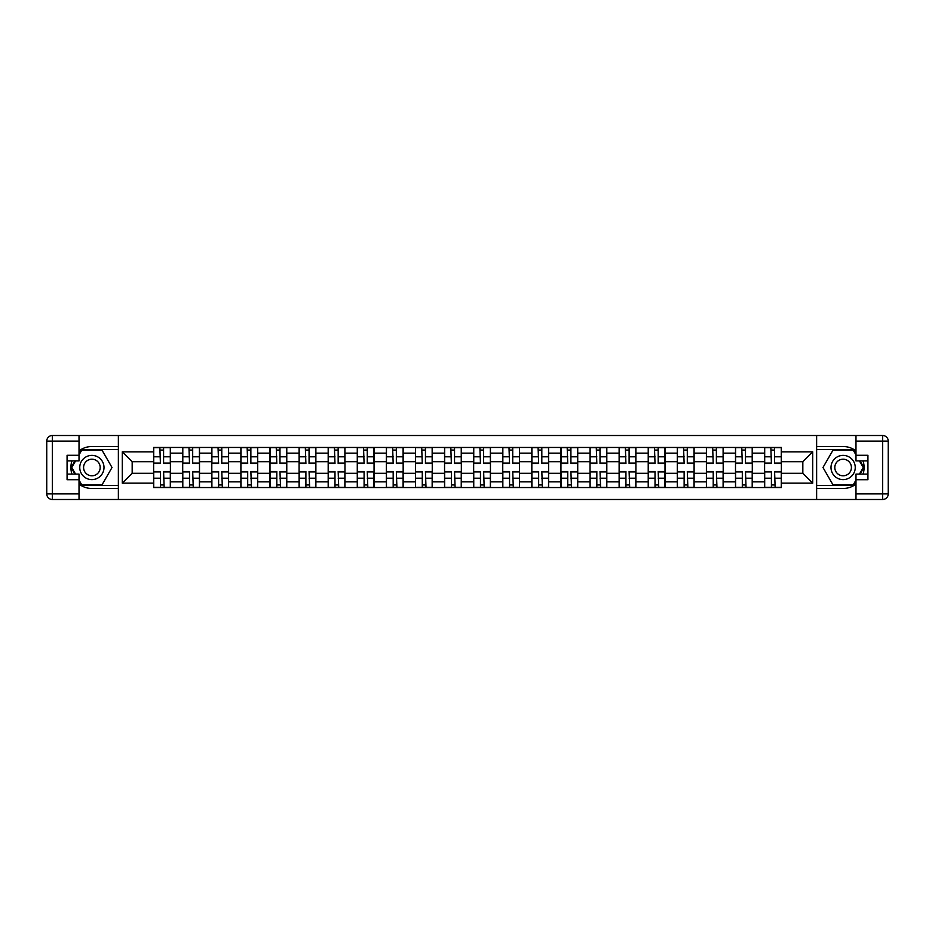 <?xml version="1.0" encoding="UTF-8"?>
<svg xmlns="http://www.w3.org/2000/svg" width="935" height="935" viewBox="0 0 935 935"><rect width="100%" height="100%" fill="white"/><g stroke="black" fill="none" stroke-linecap="round" stroke-linejoin="round"><path stroke-width="1.4" d="M79.019 484.073A20.979 20.979 0 0 0 91.887 488.479L118.371 488.479L118.371 499.489L816.629 499.489L816.629 488.479L843.113 488.479A20.979 20.979 0 0 0 855.981 484.073M855.981 450.927A20.979 20.979 0 0 0 843.113 446.521L816.629 446.521L816.629 435.511L118.371 435.511L118.371 446.521L91.887 446.521A20.979 20.979 0 0 0 79.019 450.927M182.711 487.544L182.711 453.136L170.404 453.136L170.404 487.544M170.404 453.136L170.404 447.456M182.711 453.136L182.711 447.456M199.494 447.456L199.494 487.544M211.801 487.544L211.801 447.456M228.596 447.456L228.596 487.544M240.903 487.544L240.903 447.456M257.686 447.456L257.686 487.544M269.993 487.544L269.993 447.456M286.776 447.456L286.776 487.544M299.083 487.544L299.083 447.456M315.878 447.456L315.878 487.544M328.185 487.544L328.185 447.456M344.968 447.456L344.968 487.544M357.275 487.544L357.275 447.456M374.058 447.456L374.058 487.544M386.377 487.544L386.377 447.456M403.16 447.456L403.16 487.544M415.467 487.544L415.467 447.456M432.25 447.456L432.25 487.544M444.557 487.544L444.557 447.456M461.341 447.456L461.341 487.544M473.659 487.544L473.659 447.456M490.443 447.456L490.443 487.544M502.75 487.544L502.75 447.456M519.533 447.456L519.533 487.544M531.84 487.544L531.84 447.456M548.623 447.456L548.623 487.544M560.942 487.544L560.942 447.456M577.725 447.456L577.725 487.544M590.032 487.544L590.032 447.456M606.815 447.456L606.815 487.544M619.122 487.544L619.122 447.456M635.917 447.456L635.917 487.544M648.224 487.544L648.224 447.456M665.007 447.456L665.007 487.544M677.314 487.544L677.314 447.456M694.097 447.456L694.097 487.544M706.404 487.544L706.404 447.456M723.199 447.456L723.199 487.544M735.506 487.544L735.506 447.456M752.289 447.456L752.289 487.544M764.596 487.544L764.596 447.456M764.596 473.285L752.289 473.285M735.506 473.285L723.199 473.285M706.404 473.285L694.097 473.285M677.314 473.285L665.007 473.285M648.224 473.285L635.917 473.285M619.122 473.285L606.815 473.285M590.032 473.285L577.725 473.285M560.942 473.285L548.623 473.285M531.84 473.285L519.533 473.285M502.75 473.285L490.443 473.285M473.659 473.285L461.341 473.285M444.557 473.285L432.25 473.285M415.467 473.285L403.16 473.285M386.377 473.285L374.058 473.285M357.275 473.285L344.968 473.285M328.185 473.285L315.878 473.285M299.083 473.285L286.776 473.285M269.993 473.285L257.686 473.285M240.903 473.285L228.596 473.285M211.801 473.285L199.494 473.285M182.711 473.285L170.404 473.285M764.596 461.715L752.289 461.715M735.506 461.715L723.199 461.715M706.404 461.715L694.097 461.715M677.314 461.715L665.007 461.715M648.224 461.715L635.917 461.715M619.122 461.715L606.815 461.715M590.032 461.715L577.725 461.715M560.942 461.715L548.623 461.715M531.84 461.715L519.533 461.715M502.75 461.715L490.443 461.715M473.659 461.715L461.341 461.715M444.557 461.715L432.25 461.715M415.467 461.715L403.16 461.715M386.377 461.715L374.058 461.715M357.275 461.715L344.968 461.715M328.185 461.715L315.878 461.715M299.083 461.715L286.776 461.715M269.993 461.715L257.686 461.715M240.903 461.715L228.596 461.715M211.801 461.715L199.494 461.715M182.711 461.715L170.404 461.715M132.174 473.285L153.62 473.285L153.62 461.715L132.174 461.715L132.174 473.285L122.286 483.161L122.286 451.839L153.62 451.839L153.62 461.715M781.379 461.715L781.379 473.285L802.826 473.285L802.826 461.715L781.379 461.715L781.379 447.456L153.62 447.456L153.62 451.839M781.379 451.839L812.714 451.839L812.714 483.161L781.379 483.161L781.379 473.285M153.62 473.285L153.62 487.544L781.379 487.544L781.379 483.161M153.62 483.161L122.286 483.161M816.442 499.489L816.442 435.511M118.558 499.489L118.558 435.511M163.59 484.751L160.423 484.751M160.423 450.249L163.59 450.249M192.692 484.751L189.513 484.751M189.513 450.249L192.692 450.249M221.782 484.751L218.615 484.751M218.615 450.249L221.782 450.249M250.872 484.751L247.705 484.751M247.705 450.249L250.872 450.249M279.974 484.751L276.807 484.751M276.807 450.249L279.974 450.249M309.064 484.751L305.897 484.751M305.897 450.249L309.064 450.249M338.166 484.751L334.987 484.751M334.987 450.249L338.166 450.249M367.256 484.751L364.089 484.751M364.089 450.249L367.256 450.249M396.346 484.751L393.179 484.751M393.179 450.249L396.346 450.249M425.448 484.751L422.269 484.751M422.269 450.249L425.448 450.249M454.539 484.751L451.371 484.751M451.371 450.249L454.539 450.249M483.629 484.751L480.461 484.751M480.461 450.249L483.629 450.249M512.731 484.751L509.552 484.751M509.552 450.249L512.731 450.249M541.821 484.751L538.654 484.751M538.654 450.249L541.821 450.249M570.911 484.751L567.744 484.751M567.744 450.249L570.911 450.249M600.013 484.751L596.834 484.751M596.834 450.249L600.013 450.249M629.103 484.751L625.936 484.751M625.936 450.249L629.103 450.249M658.193 484.751L655.026 484.751M655.026 450.249L658.193 450.249M687.295 484.751L684.128 484.751M684.128 450.249L687.295 450.249M716.385 484.751L713.218 484.751M713.218 450.249L716.385 450.249M745.487 484.751L742.308 484.751M742.308 450.249L745.487 450.249M774.577 484.751L771.41 484.751M771.41 450.249L774.577 450.249M122.286 451.839L132.174 461.715M802.826 473.285L812.714 483.161M802.826 461.715L812.714 451.839M163.59 463.491L163.59 447.643L170.31 447.643L170.31 463.491L163.59 463.491M160.423 450.062L163.59 450.062M164.151 447.643L153.714 447.643L153.714 463.491L160.423 463.491L159.862 447.643M160.423 471.509L160.423 487.357L153.714 487.357L153.714 471.509L160.423 471.509M163.59 484.938L160.423 484.938M159.862 487.357L170.31 487.357L170.31 471.509L163.59 471.509L164.151 487.357M192.692 463.491L192.692 447.643L199.4 447.643L199.4 463.491L192.692 463.491M189.513 450.062L192.692 450.062M193.253 447.643L182.804 447.643L182.804 463.491L189.513 463.491L188.964 447.643M221.782 463.491L221.782 447.643L228.502 447.643L228.502 463.491L221.782 463.491M218.615 450.062L221.782 450.062M222.343 447.643L211.894 447.643L211.894 463.491L218.615 463.491L218.054 447.643M71.972 460.885A20.979 20.979 0 0 0 71.972 474.115M118.371 435.511L79.019 435.511L79.019 460.885L67.075 460.885M118.371 499.489L52.348 499.489A5.598 5.598 0 0 1 46.75 493.89L46.75 441.11A5.598 5.598 0 0 1 52.348 435.511L79.019 435.511M118.371 488.479L118.371 446.521M67.075 474.115L79.019 474.115L79.019 499.489M79.019 455.287L67.075 455.287L67.075 479.713L79.019 479.713M118.371 449.501L81.497 449.501L79.019 453.791M79.019 481.209L81.497 485.499L118.371 485.499M74.929 460.885L71.107 467.5L74.929 474.115M863.028 474.115A20.979 20.979 0 0 0 863.028 460.885M816.629 499.489L855.981 499.489L855.981 474.115L867.925 474.115M816.629 435.511L882.652 435.511A5.598 5.598 0 0 1 888.25 441.11L888.25 493.89A5.598 5.598 0 0 1 882.652 499.489L855.981 499.489M816.629 446.521L816.629 488.479M867.925 460.885L855.981 460.885L855.981 435.511M855.981 479.713L867.925 479.713L867.925 455.287L855.981 455.287M816.629 485.499L853.503 485.499L855.981 481.209M855.981 453.791L853.503 449.501L816.629 449.501M860.071 474.115L863.893 467.5L860.071 460.885M79.755 467.5A12.12 12.12 0 0 0 91.887 479.62A12.12 12.12 0 0 0 104.007 467.5A12.12 12.12 0 0 0 91.887 455.38A12.12 12.12 0 0 0 79.755 467.5M83.589 467.5A8.298 8.298 0 0 0 91.887 475.798A8.298 8.298 0 0 0 100.185 467.5A8.298 8.298 0 0 0 91.887 459.202A8.298 8.298 0 0 0 83.589 467.5M79.019 454.913L81.812 450.062L101.95 450.062L112.025 467.5L101.95 484.938L81.812 484.938L79.019 480.087M75.571 474.115L71.75 467.5L75.571 460.885M830.993 467.5A12.12 12.12 0 0 0 843.113 479.62A12.12 12.12 0 0 0 855.244 467.5A12.12 12.12 0 0 0 843.113 455.38A12.12 12.12 0 0 0 830.993 467.5M834.815 467.5A8.298 8.298 0 0 0 843.113 475.798A8.298 8.298 0 0 0 851.411 467.5A8.298 8.298 0 0 0 843.113 459.202A8.298 8.298 0 0 0 834.815 467.5M855.981 480.087L853.188 484.938L833.05 484.938L822.975 467.5L833.05 450.062L853.188 450.062L855.981 454.913M859.429 460.885L863.25 467.5L859.429 474.115M189.513 471.509L189.513 487.357L182.804 487.357L182.804 471.509L189.513 471.509M192.692 484.938L189.513 484.938M188.964 487.357L199.4 487.357L199.4 471.509L192.692 471.509L193.253 487.357M218.615 471.509L218.615 487.357L211.894 487.357L211.894 471.509L218.615 471.509M221.782 484.938L218.615 484.938M218.054 487.357L228.502 487.357L228.502 471.509L221.782 471.509L222.343 487.357M250.872 463.491L250.872 447.643L257.592 447.643L257.592 463.491L250.872 463.491M247.705 450.062L250.872 450.062M251.433 447.643L240.996 447.643L240.996 463.491L247.705 463.491L247.144 447.643M279.974 463.491L279.974 447.643L286.683 447.643L286.683 463.491L279.974 463.491M276.807 450.062L279.974 450.062M280.535 447.643L270.086 447.643L270.086 463.491L276.807 463.491L276.246 447.643M309.064 463.491L309.064 447.643L315.785 447.643L315.785 463.491L309.064 463.491M305.897 450.062L309.064 450.062M309.625 447.643L299.177 447.643L299.177 463.491L305.897 463.491L305.336 447.643M247.705 471.509L247.705 487.357L240.996 487.357L240.996 471.509L247.705 471.509M250.872 484.938L247.705 484.938M247.144 487.357L257.592 487.357L257.592 471.509L250.872 471.509L251.433 487.357M276.807 471.509L276.807 487.357L270.086 487.357L270.086 471.509L276.807 471.509M279.974 484.938L276.807 484.938M276.246 487.357L286.683 487.357L286.683 471.509L279.974 471.509L280.535 487.357M305.897 471.509L305.897 487.357L299.177 487.357L299.177 471.509L305.897 471.509M309.064 484.938L305.897 484.938M305.336 487.357L315.785 487.357L315.785 471.509L309.064 471.509L309.625 487.357M338.166 463.491L338.166 447.643L344.875 447.643L344.875 463.491L338.166 463.491M334.987 450.062L338.166 450.062M338.715 447.643L328.279 447.643L328.279 463.491L334.987 463.491L334.426 447.643M334.987 471.509L334.987 487.357L328.279 487.357L328.279 471.509L334.987 471.509M338.166 484.938L334.987 484.938M334.426 487.357L344.875 487.357L344.875 471.509L338.166 471.509L338.715 487.357M367.256 463.491L367.256 447.643L373.965 447.643L373.965 463.491L367.256 463.491M364.089 450.062L367.256 450.062M367.817 447.643L357.369 447.643L357.369 463.491L364.089 463.491L363.528 447.643M364.089 471.509L364.089 487.357L357.369 487.357L357.369 471.509L364.089 471.509M367.256 484.938L364.089 484.938M363.528 487.357L373.965 487.357L373.965 471.509L367.256 471.509L367.817 487.357M396.346 463.491L396.346 447.643L403.067 447.643L403.067 463.491L396.346 463.491M393.179 450.062L396.346 450.062M396.908 447.643L386.459 447.643L386.459 463.491L393.179 463.491L392.618 447.643M393.179 471.509L393.179 487.357L386.459 487.357L386.459 471.509L393.179 471.509M396.346 484.938L393.179 484.938M392.618 487.357L403.067 487.357L403.067 471.509L396.346 471.509L396.908 487.357M425.448 463.491L425.448 447.643L432.157 447.643L432.157 463.491L425.448 463.491M422.269 450.062L425.448 450.062M425.998 447.643L415.561 447.643L415.561 463.491L422.269 463.491L421.708 447.643M422.269 471.509L422.269 487.357L415.561 487.357L415.561 471.509L422.269 471.509M425.448 484.938L422.269 484.938M421.708 487.357L432.157 487.357L432.157 471.509L425.448 471.509L425.998 487.357M454.539 463.491L454.539 447.643L461.247 447.643L461.247 463.491L454.539 463.491M451.371 450.062L454.539 450.062M455.1 447.643L444.651 447.643L444.651 463.491L451.371 463.491L450.81 447.643M483.629 463.491L483.629 447.643L490.349 447.643L490.349 463.491L483.629 463.491M480.461 450.062L483.629 450.062M484.19 447.643L473.753 447.643L473.753 463.491L480.461 463.491L479.9 447.643M512.731 463.491L512.731 447.643L519.439 447.643L519.439 463.491L512.731 463.491M509.552 450.062L512.731 450.062M513.292 447.643L502.843 447.643L502.843 463.491L509.552 463.491L509.002 447.643M541.821 463.491L541.821 447.643L548.541 447.643L548.541 463.491L541.821 463.491M538.654 450.062L541.821 450.062M542.382 447.643L531.933 447.643L531.933 463.491L538.654 463.491L538.092 447.643M570.911 463.491L570.911 447.643L577.631 447.643L577.631 463.491L570.911 463.491M567.744 450.062L570.911 450.062M571.472 447.643L561.035 447.643L561.035 463.491L567.744 463.491L567.183 447.643M600.013 463.491L600.013 447.643L606.721 447.643L606.721 463.491L600.013 463.491M596.834 450.062L600.013 450.062M600.574 447.643L590.125 447.643L590.125 463.491L596.834 463.491L596.285 447.643M451.371 471.509L451.371 487.357L444.651 487.357L444.651 471.509L451.371 471.509M454.539 484.938L451.371 484.938M450.81 487.357L461.247 487.357L461.247 471.509L454.539 471.509L455.1 487.357M480.461 471.509L480.461 487.357L473.753 487.357L473.753 471.509L480.461 471.509M483.629 484.938L480.461 484.938M479.9 487.357L490.349 487.357L490.349 471.509L483.629 471.509L484.19 487.357M509.552 471.509L509.552 487.357L502.843 487.357L502.843 471.509L509.552 471.509M512.731 484.938L509.552 484.938M509.002 487.357L519.439 487.357L519.439 471.509L512.731 471.509L513.292 487.357M538.654 471.509L538.654 487.357L531.933 487.357L531.933 471.509L538.654 471.509M541.821 484.938L538.654 484.938M538.092 487.357L548.541 487.357L548.541 471.509L541.821 471.509L542.382 487.357M567.744 471.509L567.744 487.357L561.035 487.357L561.035 471.509L567.744 471.509M570.911 484.938L567.744 484.938M567.183 487.357L577.631 487.357L577.631 471.509L570.911 471.509L571.472 487.357M596.834 471.509L596.834 487.357L590.125 487.357L590.125 471.509L596.834 471.509M600.013 484.938L596.834 484.938M596.285 487.357L606.721 487.357L606.721 471.509L600.013 471.509L600.574 487.357M629.103 463.491L629.103 447.643L635.823 447.643L635.823 463.491L629.103 463.491M625.936 450.062L629.103 450.062M629.664 447.643L619.215 447.643L619.215 463.491L625.936 463.491L625.375 447.643M625.936 471.509L625.936 487.357L619.215 487.357L619.215 471.509L625.936 471.509M629.103 484.938L625.936 484.938M625.375 487.357L635.823 487.357L635.823 471.509L629.103 471.509L629.664 487.357M658.193 463.491L658.193 447.643L664.914 447.643L664.914 463.491L658.193 463.491M655.026 450.062L658.193 450.062M658.754 447.643L648.317 447.643L648.317 463.491L655.026 463.491L654.465 447.643M655.026 471.509L655.026 487.357L648.317 487.357L648.317 471.509L655.026 471.509M658.193 484.938L655.026 484.938M654.465 487.357L664.914 487.357L664.914 471.509L658.193 471.509L658.754 487.357M687.295 463.491L687.295 447.643L694.004 447.643L694.004 463.491L687.295 463.491M684.128 450.062L687.295 450.062M687.856 447.643L677.408 447.643L677.408 463.491L684.128 463.491L683.567 447.643M684.128 471.509L684.128 487.357L677.408 487.357L677.408 471.509L684.128 471.509M687.295 484.938L684.128 484.938M683.567 487.357L694.004 487.357L694.004 471.509L687.295 471.509L687.856 487.357M716.385 463.491L716.385 447.643L723.106 447.643L723.106 463.491L716.385 463.491M713.218 450.062L716.385 450.062M716.946 447.643L706.498 447.643L706.498 463.491L713.218 463.491L712.657 447.643M713.218 471.509L713.218 487.357L706.498 487.357L706.498 471.509L713.218 471.509M716.385 484.938L713.218 484.938M712.657 487.357L723.106 487.357L723.106 471.509L716.385 471.509L716.946 487.357M745.487 463.491L745.487 447.643L752.196 447.643L752.196 463.491L745.487 463.491M742.308 450.062L745.487 450.062M746.037 447.643L735.6 447.643L735.6 463.491L742.308 463.491L741.747 447.643M742.308 471.509L742.308 487.357L735.6 487.357L735.6 471.509L742.308 471.509M745.487 484.938L742.308 484.938M741.747 487.357L752.196 487.357L752.196 471.509L745.487 471.509L746.037 487.357M774.577 463.491L774.577 447.643L781.286 447.643L781.286 463.491L774.577 463.491M771.41 450.062L774.577 450.062M775.138 447.643L764.69 447.643L764.69 463.491L771.41 463.491L770.849 447.643M771.41 471.509L771.41 487.357L764.69 487.357L764.69 471.509L771.41 471.509M774.577 484.938L771.41 484.938M770.849 487.357L781.286 487.357L781.286 471.509L774.577 471.509L775.138 487.357M735.506 453.136L723.199 453.136M706.404 453.136L694.097 453.136M677.314 453.136L665.007 453.136M648.224 453.136L635.917 453.136M619.122 453.136L606.815 453.136M590.032 453.136L577.725 453.136M560.942 453.136L548.623 453.136M531.84 453.136L519.533 453.136M502.75 453.136L490.443 453.136M473.659 453.136L461.341 453.136M444.557 453.136L432.25 453.136M415.467 453.136L403.16 453.136M386.377 453.136L374.058 453.136M357.275 453.136L344.968 453.136M328.185 453.136L315.878 453.136M299.083 453.136L286.776 453.136M269.993 453.136L257.686 453.136M240.903 453.136L228.596 453.136M211.801 453.136L199.494 453.136M764.596 453.136L752.289 453.136M735.506 481.864L723.199 481.864M706.404 481.864L694.097 481.864M677.314 481.864L665.007 481.864M648.224 481.864L635.917 481.864M619.122 481.864L606.815 481.864M590.032 481.864L577.725 481.864M560.942 481.864L548.623 481.864M531.84 481.864L519.533 481.864M502.75 481.864L490.443 481.864M473.659 481.864L461.341 481.864M444.557 481.864L432.25 481.864M415.467 481.864L403.16 481.864M386.377 481.864L374.058 481.864M357.275 481.864L344.968 481.864M328.185 481.864L315.878 481.864M299.083 481.864L286.776 481.864M269.993 481.864L257.686 481.864M240.903 481.864L228.596 481.864M211.801 481.864L199.494 481.864M182.711 481.864L170.404 481.864M764.596 481.864L752.289 481.864M163.59 463.094L170.31 463.094M163.59 456.794L170.31 456.794M153.714 463.094L160.423 463.094M153.714 456.794L160.423 456.794M160.423 471.906L153.714 471.906M160.423 478.206L153.714 478.206M170.31 471.906L163.59 471.906M170.31 478.206L163.59 478.206M192.692 463.094L199.4 463.094M192.692 456.794L199.4 456.794M182.804 463.094L189.513 463.094M182.804 456.794L189.513 456.794M221.782 463.094L228.502 463.094M221.782 456.794L228.502 456.794M211.894 463.094L218.615 463.094M211.894 456.794L218.615 456.794M79.019 441.11L52.348 441.11L52.348 493.89L79.019 493.89M46.75 441.11L52.348 441.11L52.348 435.511M52.348 499.489L52.348 493.89L46.75 493.89M855.981 493.89L882.652 493.89L882.652 441.11L855.981 441.11M888.25 493.89L882.652 493.89L882.652 499.489M882.652 435.511L882.652 441.11L888.25 441.11M189.513 471.906L182.804 471.906M189.513 478.206L182.804 478.206M199.4 471.906L192.692 471.906M199.4 478.206L192.692 478.206M218.615 471.906L211.894 471.906M218.615 478.206L211.894 478.206M228.502 471.906L221.782 471.906M228.502 478.206L221.782 478.206M250.872 463.094L257.592 463.094M250.872 456.794L257.592 456.794M240.996 463.094L247.705 463.094M240.996 456.794L247.705 456.794M279.974 463.094L286.683 463.094M279.974 456.794L286.683 456.794M270.086 463.094L276.807 463.094M270.086 456.794L276.807 456.794M309.064 463.094L315.785 463.094M309.064 456.794L315.785 456.794M299.177 463.094L305.897 463.094M299.177 456.794L305.897 456.794M247.705 471.906L240.996 471.906M247.705 478.206L240.996 478.206M257.592 471.906L250.872 471.906M257.592 478.206L250.872 478.206M276.807 471.906L270.086 471.906M276.807 478.206L270.086 478.206M286.683 471.906L279.974 471.906M286.683 478.206L279.974 478.206M305.897 471.906L299.177 471.906M305.897 478.206L299.177 478.206M315.785 471.906L309.064 471.906M315.785 478.206L309.064 478.206M338.166 463.094L344.875 463.094M338.166 456.794L344.875 456.794M328.279 463.094L334.987 463.094M328.279 456.794L334.987 456.794M334.987 471.906L328.279 471.906M334.987 478.206L328.279 478.206M344.875 471.906L338.166 471.906M344.875 478.206L338.166 478.206M367.256 463.094L373.965 463.094M367.256 456.794L373.965 456.794M357.369 463.094L364.089 463.094M357.369 456.794L364.089 456.794M364.089 471.906L357.369 471.906M364.089 478.206L357.369 478.206M373.965 471.906L367.256 471.906M373.965 478.206L367.256 478.206M396.346 463.094L403.067 463.094M396.346 456.794L403.067 456.794M386.459 463.094L393.179 463.094M386.459 456.794L393.179 456.794M393.179 471.906L386.459 471.906M393.179 478.206L386.459 478.206M403.067 471.906L396.346 471.906M403.067 478.206L396.346 478.206M425.448 463.094L432.157 463.094M425.448 456.794L432.157 456.794M415.561 463.094L422.269 463.094M415.561 456.794L422.269 456.794M422.269 471.906L415.561 471.906M422.269 478.206L415.561 478.206M432.157 471.906L425.448 471.906M432.157 478.206L425.448 478.206M454.539 463.094L461.247 463.094M454.539 456.794L461.247 456.794M444.651 463.094L451.371 463.094M444.651 456.794L451.371 456.794M483.629 463.094L490.349 463.094M483.629 456.794L490.349 456.794M473.753 463.094L480.461 463.094M473.753 456.794L480.461 456.794M512.731 463.094L519.439 463.094M512.731 456.794L519.439 456.794M502.843 463.094L509.552 463.094M502.843 456.794L509.552 456.794M541.821 463.094L548.541 463.094M541.821 456.794L548.541 456.794M531.933 463.094L538.654 463.094M531.933 456.794L538.654 456.794M570.911 463.094L577.631 463.094M570.911 456.794L577.631 456.794M561.035 463.094L567.744 463.094M561.035 456.794L567.744 456.794M600.013 463.094L606.721 463.094M600.013 456.794L606.721 456.794M590.125 463.094L596.834 463.094M590.125 456.794L596.834 456.794M451.371 471.906L444.651 471.906M451.371 478.206L444.651 478.206M461.247 471.906L454.539 471.906M461.247 478.206L454.539 478.206M480.461 471.906L473.753 471.906M480.461 478.206L473.753 478.206M490.349 471.906L483.629 471.906M490.349 478.206L483.629 478.206M509.552 471.906L502.843 471.906M509.552 478.206L502.843 478.206M519.439 471.906L512.731 471.906M519.439 478.206L512.731 478.206M538.654 471.906L531.933 471.906M538.654 478.206L531.933 478.206M548.541 471.906L541.821 471.906M548.541 478.206L541.821 478.206M567.744 471.906L561.035 471.906M567.744 478.206L561.035 478.206M577.631 471.906L570.911 471.906M577.631 478.206L570.911 478.206M596.834 471.906L590.125 471.906M596.834 478.206L590.125 478.206M606.721 471.906L600.013 471.906M606.721 478.206L600.013 478.206M629.103 463.094L635.823 463.094M629.103 456.794L635.823 456.794M619.215 463.094L625.936 463.094M619.215 456.794L625.936 456.794M625.936 471.906L619.215 471.906M625.936 478.206L619.215 478.206M635.823 471.906L629.103 471.906M635.823 478.206L629.103 478.206M658.193 463.094L664.914 463.094M658.193 456.794L664.914 456.794M648.317 463.094L655.026 463.094M648.317 456.794L655.026 456.794M655.026 471.906L648.317 471.906M655.026 478.206L648.317 478.206M664.914 471.906L658.193 471.906M664.914 478.206L658.193 478.206M687.295 463.094L694.004 463.094M687.295 456.794L694.004 456.794M677.408 463.094L684.128 463.094M677.408 456.794L684.128 456.794M684.128 471.906L677.408 471.906M684.128 478.206L677.408 478.206M694.004 471.906L687.295 471.906M694.004 478.206L687.295 478.206M716.385 463.094L723.106 463.094M716.385 456.794L723.106 456.794M706.498 463.094L713.218 463.094M706.498 456.794L713.218 456.794M713.218 471.906L706.498 471.906M713.218 478.206L706.498 478.206M723.106 471.906L716.385 471.906M723.106 478.206L716.385 478.206M745.487 463.094L752.196 463.094M745.487 456.794L752.196 456.794M735.6 463.094L742.308 463.094M735.6 456.794L742.308 456.794M742.308 471.906L735.6 471.906M742.308 478.206L735.6 478.206M752.196 471.906L745.487 471.906M752.196 478.206L745.487 478.206M774.577 463.094L781.286 463.094M774.577 456.794L781.286 456.794M764.69 463.094L771.41 463.094M764.69 456.794L771.41 456.794M771.41 471.906L764.69 471.906M771.41 478.206L764.69 478.206M781.286 471.906L774.577 471.906M781.286 478.206L774.577 478.206"/></g></svg>
